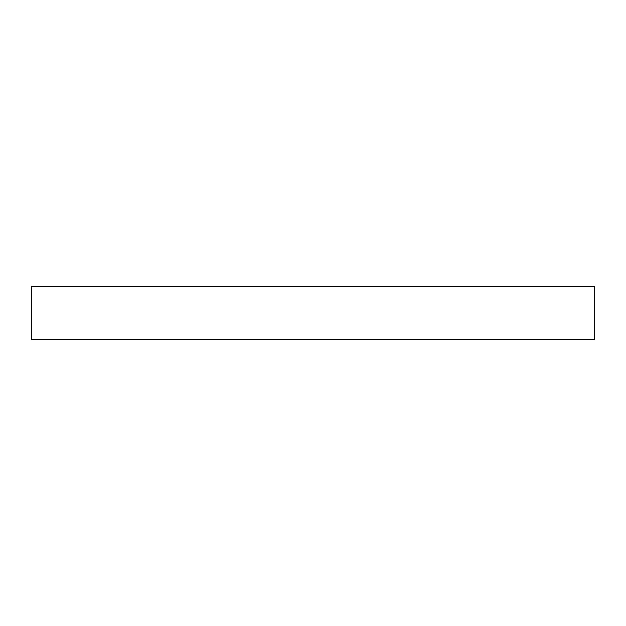 <?xml version="1.0" encoding="UTF-8"?>
<svg xmlns="http://www.w3.org/2000/svg" width="626" height="626" viewBox="0 0 626 626"><rect width="100%" height="100%" fill="white"/><g stroke="black" fill="none" stroke-linecap="round" stroke-linejoin="round"><path stroke-width="0.94" d="M594.7 286.52L31.3 286.52L31.3 339.48L594.7 339.48L594.7 286.52"/></g></svg>
